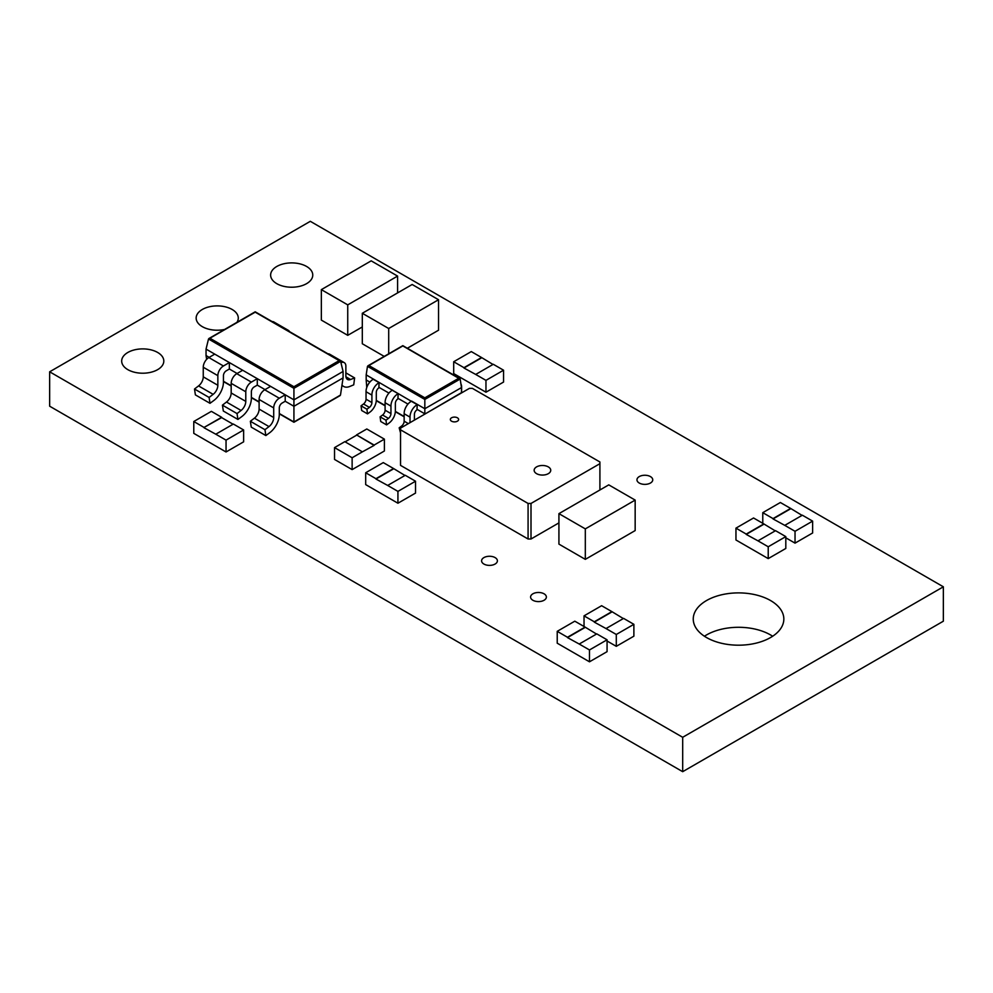 <?xml version="1.0" encoding="UTF-8"?>
<svg xmlns="http://www.w3.org/2000/svg" width="993" height="993" viewBox="0 0 993 993"><rect width="100%" height="100%" fill="white"/><g stroke="black" fill="none" stroke-linecap="round" stroke-linejoin="round"><path stroke-width="1.49" d="M457.413 417.805A4.146 2.396 0 0 0 452.895 417.283A4.146 2.396 0 0 0 450.338 419.493A4.146 2.396 0 0 0 451.554 421.181A4.146 2.396 0 0 0 456.072 421.702A4.146 2.396 0 0 0 458.629 419.493A4.146 2.396 0 0 0 457.413 417.805M548.31 466.896A8.292 4.791 0 0 0 539.273 465.854A8.292 4.791 0 0 0 534.147 470.272A8.292 4.791 0 0 0 536.58 473.661A8.292 4.791 0 0 0 545.616 474.704A8.292 4.791 0 0 0 550.743 470.272A8.292 4.791 0 0 0 548.31 466.896M414.416 420.113L414.416 414.317A3.624 2.098 -60 0 1 416.986 409.873L417.209 404.672A9.856 5.685 120 0 0 416.986 404.796A9.856 5.685 120 0 0 410.022 417.122L404.151 413.733A9.856 5.685 -60 0 1 411.114 401.408A9.856 5.685 -60 0 1 411.338 401.284L366.181 374.882L366.181 379.959L369.868 382.082M390.957 406.112L390.957 413.584A4.146 2.396 -60 0 1 388.437 418.388L385.979 420.213L386.587 424.892L389.045 423.068A10.364 5.983 120 0 0 395.363 411.04L395.363 403.319A3.624 2.098 -60 0 1 397.932 398.876L398.143 393.675A9.856 5.685 120 0 0 397.932 393.799A9.856 5.685 120 0 0 390.957 406.112L385.098 402.724A9.856 5.685 -60 0 1 392.061 390.41A9.856 5.685 -60 0 1 392.285 390.286L392.57 390.112M371.903 395.115L371.903 402.575A4.146 2.396 -60 0 1 369.384 407.391L366.913 409.215L367.534 413.882L369.992 412.07A10.364 5.983 120 0 0 376.297 400.042L376.297 392.322A3.624 2.098 -60 0 1 378.867 387.878L379.09 382.665A9.856 5.685 120 0 0 378.867 382.789A9.856 5.685 120 0 0 371.903 395.115L366.045 391.726A9.856 5.685 -60 0 1 373.008 379.4A9.856 5.685 -60 0 1 373.219 379.276L373.517 379.115M544.065 593.814A7.894 4.555 0 0 0 535.45 592.821A7.894 4.555 0 0 0 530.585 597.041A7.894 4.555 0 0 0 532.893 600.269A7.894 4.555 0 0 0 541.508 601.249A7.894 4.555 0 0 0 546.373 597.041A7.894 4.555 0 0 0 544.065 593.814M495.085 557.594A7.894 4.555 0 0 0 486.471 556.614A7.894 4.555 0 0 0 481.593 560.822A7.894 4.555 0 0 0 483.914 564.049A7.894 4.555 0 0 0 492.516 565.042A7.894 4.555 0 0 0 497.394 560.822A7.894 4.555 0 0 0 495.085 557.594M306.589 266.459A21.064 12.164 0 0 0 283.638 263.828A21.064 12.164 0 0 0 270.63 275.061A21.064 12.164 0 0 0 276.799 283.663A21.064 12.164 0 0 0 299.749 286.294A21.064 12.164 0 0 0 312.758 275.061A21.064 12.164 0 0 0 306.589 266.459M236.93 322.353A21.064 12.164 0 0 0 238.283 318.058A21.064 12.164 0 0 0 232.114 309.456A21.064 12.164 0 0 0 209.163 306.825A21.064 12.164 0 0 0 196.155 318.058A21.064 12.164 0 0 0 202.324 326.66A21.064 12.164 0 0 0 224.654 329.44M157.639 352.453A21.064 12.164 0 0 0 134.688 349.821A21.064 12.164 0 0 0 121.68 361.055A21.064 12.164 0 0 0 127.849 369.657A21.064 12.164 0 0 0 150.799 372.288A21.064 12.164 0 0 0 163.808 361.055A21.064 12.164 0 0 0 157.639 352.453M650.44 476.59A7.894 4.555 0 0 0 641.826 475.597A7.894 4.555 0 0 0 636.96 479.818A7.894 4.555 0 0 0 639.269 483.045A7.894 4.555 0 0 0 647.883 484.025A7.894 4.555 0 0 0 652.749 479.818A7.894 4.555 0 0 0 650.44 476.59M772.653 636.24A45.293 26.153 0 0 0 770.568 634.949A45.293 26.153 0 0 0 704.434 636.24M770.568 600.554A45.293 26.153 0 0 0 721.216 594.881A45.293 26.153 0 0 0 693.251 619.049A45.293 26.153 0 0 0 706.519 637.531A45.293 26.153 0 0 0 755.872 643.203A45.293 26.153 0 0 0 783.837 619.049A45.293 26.153 0 0 0 770.568 600.554M49.65 371.804L49.65 406.199L682.688 771.685L943.35 621.196L943.35 586.801L310.312 221.315L49.65 371.804L682.688 737.29L943.35 586.801M429.746 304.814L438.546 299.737L438.546 330.21L429.77 335.274M429.783 335.299L407.341 348.258M384.217 356.4L362.308 343.752L362.308 313.279L388.697 328.509L388.697 353.806M362.308 326.958L356.561 330.272M356.537 330.259L347.736 335.336L321.347 320.106L321.347 289.633L347.736 304.863L347.736 335.336M400.539 429.82L528.077 503.451L531.007 503.451L599.909 463.681L599.909 461.981L472.37 388.35L469.441 388.35L400.539 428.132L400.539 465.369L528.077 539L531.007 539L558.922 522.889M567.723 508.565L558.922 513.642L558.922 544.114L585.311 559.357L626.384 535.661L635.16 530.572L635.16 500.1L608.771 484.869L599.971 489.946M342.002 385.061A15.801 9.123 120 0 0 343.566 386.426A15.801 9.123 120 0 0 349.908 386.426L353.731 384.837L354.625 377.923L350.579 379.5A7.894 4.555 -60 0 1 347.513 379.463A7.894 4.555 -60 0 1 345.874 375.838L345.874 366.231A7.894 4.555 120 0 0 344.248 362.619A7.894 4.555 120 0 0 340.947 362.681M367.534 413.882L361.663 410.494L361.055 405.827L363.512 404.002A4.146 2.396 120 0 0 366.045 399.198L366.045 391.726M386.587 424.892L380.729 421.504L380.108 416.824L382.578 415.012A4.146 2.396 120 0 0 385.098 410.196L385.098 402.724M400.539 432.936L399.174 427.834L401.631 426.009A4.146 2.396 120 0 0 404.151 421.206L404.151 413.733M270.617 386.376L264.697 389.802A7.894 4.555 -60 0 0 259.111 399.484L259.111 409.091A7.894 4.555 120 0 1 254.407 418.165L250.36 421.268L251.254 427.139L265.851 435.567L269.674 432.749A15.801 9.123 120 0 0 279.294 414.416L279.294 407.912A3.947 2.284 -60 0 1 282.086 403.071L285.214 401.259L285.214 394.804L206.047 349.102L206.047 355.556L209.175 357.356M209.995 403.319L213.818 400.502A15.801 9.123 120 0 0 223.437 382.168L223.437 375.652A3.947 2.284 -60 0 1 226.23 370.823L229.358 369.011L229.358 362.557L223.437 365.983A7.894 4.555 120 0 0 217.852 375.652L217.852 385.272A7.894 4.555 -60 0 1 213.147 394.345L209.101 397.448L209.995 403.319L195.398 394.891L194.504 389.02L198.55 385.917A7.894 4.555 120 0 0 203.255 376.844L203.255 367.236A7.894 4.555 -60 0 1 208.84 357.554L214.761 354.129M237.923 419.443L241.746 416.626A15.801 9.123 120 0 0 251.366 398.292L251.366 391.788A3.947 2.284 -60 0 1 254.158 386.947L257.286 385.135L257.286 378.681L251.366 382.106A7.894 4.555 120 0 0 245.78 391.776L245.78 401.395A7.894 4.555 -60 0 1 241.076 410.469L237.029 413.572L237.923 419.443L223.326 411.015L222.432 405.144L226.478 402.041A7.894 4.555 120 0 0 231.183 392.967L231.183 383.36A7.894 4.555 -60 0 1 236.768 373.678L242.689 370.252M607.071 639.802L589.482 649.956L579.217 644.035L596.805 633.882L607.071 639.802L607.071 651.656L589.482 661.81L557.222 643.191L557.222 631.337L574.81 621.184L585.076 627.104L567.487 637.27L557.222 631.337M243.633 429.969L226.044 440.135L215.779 434.202L233.367 424.048L243.633 429.969L243.633 441.823L226.044 451.976L193.784 433.358L193.784 421.516L211.372 411.35L221.638 417.283L204.049 427.437L193.784 421.516M503.55 370.203L485.962 380.369L475.697 374.435L493.285 364.282L503.55 370.203L503.55 382.057L485.962 392.21L453.702 373.591L453.702 361.75L471.29 351.584L481.555 357.517L463.967 367.671L453.702 361.75M384.39 439.142L374.125 445.063L356.537 434.909L366.802 428.988L384.39 439.142L384.39 450.996L352.13 469.615L334.542 459.449L334.542 447.607L344.807 441.674L362.395 451.84L352.13 457.761L352.13 469.615M415.533 481.22L397.932 491.386L387.667 485.453L405.268 475.299L415.533 481.22L415.533 493.074L397.932 503.228L365.685 484.609L365.685 472.755L383.273 462.601L393.538 468.522L375.95 478.688L365.685 472.755M633.882 624.324L616.293 634.477L606.028 628.557L623.616 618.403L633.882 624.324L633.882 636.178L616.293 646.331L607.071 641.006M812.622 521.126L795.033 531.292L784.768 525.359L802.356 515.206L812.622 521.126L812.622 532.98L795.033 543.134L785.811 537.809M785.811 536.605L768.222 546.771L757.957 540.837L775.545 530.684L785.811 536.605L785.811 548.459L768.222 558.612L735.962 539.993L735.962 528.139L753.55 517.986L763.816 523.919L746.227 534.073L735.962 528.139M682.688 737.29L682.688 771.685M379.376 387.58L388.921 393.079M398.441 398.578L407.974 404.089M417.494 409.588L424.83 413.82L424.83 408.731L461.484 387.58L461.46 392.955M461.484 387.58L460.181 379.041L424.83 399.447L367.484 366.343L368.937 365.573L424.83 397.833L424.83 408.731L411.636 401.122M424.83 414.093L461.484 392.657M379.09 382.665L373.219 379.276M366.913 409.215L361.055 405.827M398.143 393.675L392.285 390.286M410.022 417.122L410.022 422.646M417.209 404.672L411.338 401.284M385.979 420.213L380.108 416.824M400.539 428.616L399.174 427.834M460.926 383.956A9.856 5.685 -60 0 1 461.621 387.32L461.621 392.856M424.83 397.833L458.729 378.271L402.835 345.924L367.484 366.343L366.181 374.882M366.752 387.493L366.181 379.959M458.729 378.271L460.181 379.041L458.729 378.271M343.081 371.456L340.624 361.365L293.928 388.325L293.928 399.844L343.081 371.456L343.081 377.911L293.928 406.286L293.928 421.975L340.475 395.102L343.081 377.911M285.214 401.259L293.928 406.286L293.928 399.844L285.214 394.804L279.294 398.23A7.894 4.555 120 0 0 273.708 407.912L273.708 417.519A7.894 4.555 -60 0 1 269.004 426.593L264.957 429.696L265.851 435.567M257.286 385.135L265.032 389.604M229.358 369.011L237.104 373.48M222.432 405.144L237.029 413.572M206.047 355.556L206.618 359.354M293.928 386.736L339.147 360.62L255.201 312.162L208.505 339.01L209.982 338.265L293.928 386.736L293.928 388.325L208.505 339.01L206.047 349.102M340.475 395.102L338.998 395.884L340.475 395.102M339.147 360.62L340.624 361.365L339.147 360.62M194.504 389.02L209.101 397.448M250.36 421.268L264.957 429.696M272.132 321.583A7.894 4.555 -60 0 1 273.795 321.943L288.392 330.371A7.894 4.555 120 0 0 286.729 330.011M289.534 331.625A7.894 4.555 120 0 0 288.392 330.371M327.988 353.831A7.894 4.555 -60 0 1 329.651 354.191L344.248 362.619M345.874 372.871L354.625 377.923M558.922 513.642L585.311 528.884L626.372 505.214M585.311 528.884L585.311 559.357M626.36 505.189L635.16 500.1M567.711 508.577L599.958 489.959M528.077 503.451L528.077 539M531.007 503.451L531.007 539M599.909 463.681L599.909 489.983M589.482 649.956L589.482 661.81M596.508 634.043L585.076 627.104M585.076 627.452L567.487 637.605L579.217 644.035M233.07 424.222L221.638 417.619L204.049 427.437M226.044 440.135L226.044 451.976M204.049 427.772L215.779 434.202M397.585 292.91L397.585 276.091L371.196 260.849L330.135 284.557M397.585 276.091L388.784 281.168M356.537 299.787L347.736 304.863M330.148 284.557L321.347 289.633M388.797 281.193L356.549 299.812M438.546 299.737L412.157 284.494L371.097 308.202M397.498 323.433L388.697 328.509M371.109 308.202L362.308 313.279M429.758 304.839L397.51 323.457M485.962 380.369L485.962 392.21M492.987 364.456L481.555 357.517M481.555 357.852L463.967 368.006L475.697 374.435M362.395 451.84L374.125 445.398L356.537 434.909M356.537 435.244L345.105 441.848M352.13 457.761L334.542 447.607M397.932 491.386L397.932 503.228M404.97 475.473L393.538 468.522M393.538 468.87L375.95 479.023L387.667 485.453M616.293 634.477L616.293 646.331M584.033 615.859L601.621 605.705L611.887 611.626L594.298 621.779L584.033 615.859L584.033 626.509M623.319 618.565L611.887 611.626M611.887 611.961L594.298 622.127L606.028 628.557M795.033 531.292L795.033 543.134M762.773 512.661L780.361 502.508L790.627 508.428L773.038 518.594L762.773 512.661L762.773 523.311M802.059 515.379L790.627 508.428M790.627 508.776L773.038 518.929L784.768 525.359M768.222 546.771L768.222 558.612M775.248 530.858L763.816 523.919M763.816 524.254L746.227 534.408L757.957 540.837M371.903 402.575L366.045 399.198M369.384 407.391L363.512 404.002M390.957 413.584L385.098 410.196M388.437 418.388L382.578 415.012M408.346 423.614L404.151 421.206M402.91 426.754L401.631 426.009M376.297 400.402L385.098 405.479M395.351 411.4L404.151 416.489M236.768 373.678L251.366 382.106M226.478 402.041L241.076 410.469M231.183 392.967L245.78 401.395M231.183 383.36L245.78 391.776M223.437 381.275L231.183 385.743M251.366 397.399L259.111 401.867M279.294 413.522L293.928 421.975M208.84 357.554L223.437 365.983M198.55 385.917L213.147 394.345M203.255 376.844L217.852 385.272M203.255 367.236L217.852 375.652M264.697 389.802L279.294 398.23M254.407 418.165L269.004 426.593M259.111 409.091L273.708 417.519M259.111 399.484L273.708 407.912M345.949 376.831L350.579 379.5M404.151 416.799L395.338 411.71M385.098 405.802L376.285 400.7M459.759 378.519L402.835 345.651L367.906 365.821M340.04 395.636L293.928 422.261L279.294 413.808M259.111 402.153L251.366 397.684M231.183 386.029L223.437 381.56M340.202 360.881L255.201 311.802L208.927 338.514M341.94 385.483L343.566 386.426"/></g></svg>
